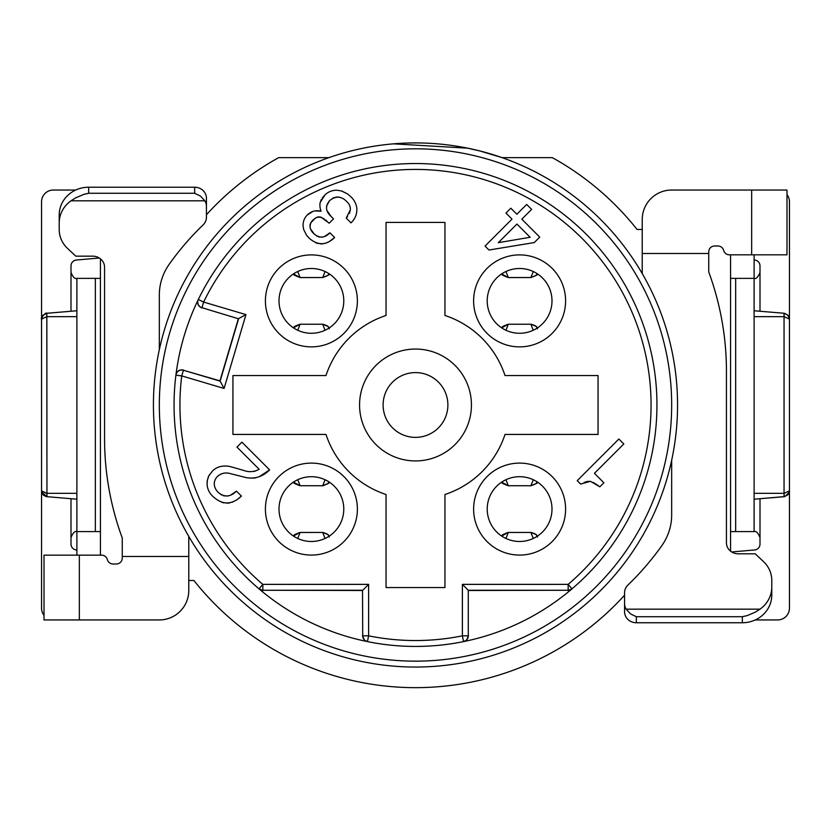 <?xml version="1.0" encoding="UTF-8"?>
<svg xmlns="http://www.w3.org/2000/svg" width="831" height="831" viewBox="0 0 831 831"><rect width="100%" height="100%" fill="white"/><g stroke="black" fill="none" stroke-linecap="round" stroke-linejoin="round"><path stroke-width="1.25" d="M642.228 273.565L642.228 253.486L708.75 253.486L708.75 271.986A323.893 304.364 180 0 1 726.439 371.208L726.439 542.757A11.779 11.063 180 0 0 738.219 553.82L755.223 553.82L763.502 561.6A28.264 26.561 180 0 1 771.781 580.381L771.781 588.441M708.75 253.486L708.75 251.876A5.89 5.89 0 0 1 714.639 245.986L717.953 245.986A5.89 5.89 0 0 1 723.656 250.401A5.89 5.89 0 0 0 729.358 254.816L786.988 254.816L786.988 190.039L751.66 190.039L751.66 254.816M671.666 460.229L671.666 515.023A58.887 55.334 180 0 1 661.788 545.707A292.419 274.781 180 0 1 627.904 585.076A11.779 11.063 180 0 0 624.559 592.804L624.559 611.678A11.779 11.063 180 0 0 636.338 622.751L636.338 616.706L630.532 613.912L626.138 609.165A11.779 11.063 180 0 1 624.559 603.628M771.781 580.381L771.781 595.079A29.449 27.672 180 0 1 742.343 622.751L636.338 622.751M731.685 551.971L754.631 549.956A5.89 5.89 0 0 0 760.001 544.097L760.001 537.491C758.049 532.806 756.085 530.843 754.112 531.601L754.112 254.816M754.112 259.968L754.631 260.02A5.89 5.89 0 0 1 760.001 265.878L760.001 272.485C758.038 277.18 756.075 279.143 754.112 278.375L730.563 278.375L730.563 531.601L754.112 531.601M735.664 278.375L735.664 531.601M771.781 587.029A29.449 27.672 180 0 1 760.001 609.165L755.348 612.104L747.246 615.584L742.343 616.706L636.338 616.706M642.228 253.486L642.228 219.488A29.449 29.449 0 0 1 671.666 190.039L751.66 190.039M786.988 194.61A11.779 11.779 0 0 1 789.45 201.819L789.45 346.101M789.45 463.875L789.45 608.157A11.779 11.779 0 0 1 777.671 619.936L755.275 619.936M188.772 536.4L188.772 556.49L122.25 556.49L122.25 537.989A323.893 304.364 0 0 1 104.561 438.768L104.561 267.218A11.779 11.063 0 0 0 92.781 256.156L75.777 256.156L67.498 248.376A28.264 26.561 0 0 1 59.219 229.595L59.219 221.534M122.25 556.49L122.25 558.1A5.89 5.89 0 0 1 116.361 563.989L113.047 563.989A5.89 5.89 0 0 1 107.344 559.575A5.89 5.89 0 0 0 101.642 555.16L44.012 555.16L44.012 619.936L79.34 619.936L79.34 555.16M159.334 349.747L159.334 294.953A58.887 55.334 0 0 1 169.212 264.268A292.419 274.781 0 0 1 203.096 224.9A11.779 11.063 0 0 0 206.441 217.171L206.441 198.287A11.779 11.063 0 0 0 194.662 187.224L194.662 193.27L200.468 196.064L204.862 200.811A11.779 11.063 0 0 1 206.441 206.348M59.219 229.595L59.219 214.897A29.449 27.672 0 0 1 88.657 187.224L194.662 187.224M99.315 258.005L76.369 260.02A5.89 5.89 0 0 0 70.999 265.878L70.999 272.485C72.951 277.17 74.915 279.133 76.888 278.375L76.888 555.16M100.437 258.815L100.437 278.375L76.888 278.375M76.888 550.008L76.369 549.956A5.89 5.89 0 0 1 70.999 544.097L70.999 537.491C72.962 532.796 74.925 530.832 76.888 531.601L95.336 531.601L95.336 278.375M95.336 531.601L100.437 531.601L100.437 555.16M100.437 278.375L100.437 531.601M59.219 222.947A29.449 27.672 0 0 1 70.999 200.811L75.652 197.871L83.754 194.392L88.657 193.27L194.662 193.27M188.772 556.49L188.772 590.488A29.449 29.449 0 0 1 159.334 619.936L79.34 619.936M44.012 615.356A11.779 11.779 0 0 1 41.55 608.157L41.55 463.875M41.55 346.101L41.55 201.819A11.779 11.779 0 0 1 53.329 190.039L75.725 190.039M505.934 271.519L508.323 277.523L502.402 274.365L502.932 275.175M531.113 277.554L508.323 277.523M537.127 273.648L536.172 275.31L530.884 277.523L533.325 271.55M502.08 273.638L502.651 274.22M536.816 274.365L537.273 273.731M508.323 324.235L530.884 324.235L508.323 324.246L505.934 330.25M537.138 328.11L536.151 326.406L530.884 324.194L533.253 330.25M508.323 324.194L502.402 327.414C501.311 327.071 503.285 326.001 508.323 324.194M502.942 326.552L502.402 327.414M536.805 327.404L537.283 328.016M502.651 327.549L502.08 328.12M297.727 271.519L300.116 277.523L294.195 274.365L294.725 275.175M322.906 277.554L300.116 277.523M328.92 273.648L327.965 275.31L322.688 277.523L325.118 271.55M293.873 273.638L294.444 274.22M328.609 274.365L329.066 273.731M300.116 324.235L322.677 324.235L300.116 324.246L297.727 330.25M328.931 328.11L327.944 326.406L322.677 324.194L325.046 330.25M300.116 324.194L294.195 327.414C293.104 327.071 295.078 326.001 300.116 324.194M294.735 326.552L294.195 327.414M328.598 327.404L329.076 328.016M294.444 327.549L293.873 328.12M297.727 479.726L300.116 485.73L294.195 482.572L294.725 483.382M322.906 485.761L300.116 485.73L322.677 485.74L325.118 479.757M328.92 481.855L327.965 483.517L322.688 485.73M293.873 481.845L294.444 482.427M322.677 485.782C328.089 483.798 330.063 482.728 328.588 482.562L329.066 481.938M300.116 532.442L322.677 532.442L300.116 532.453L297.727 538.457M328.931 536.317L327.944 534.613L322.677 532.401L325.046 538.457M300.116 532.401L294.195 535.621C293.104 535.278 295.078 534.208 300.116 532.401M294.735 534.759L294.195 535.621M328.598 535.611L329.076 536.224M294.444 535.756L293.873 536.327M263.095 590.488L259.012 588.857A241.447 241.447 0 0 1 175.902 375.176L175.933 374.947A241.447 241.447 0 0 1 198.214 299.7L198.318 299.492A241.447 241.447 0 0 1 563.335 214.086A241.447 241.447 0 0 1 571.988 588.857L571.718 589.096A241.447 241.447 0 0 1 463.791 641.553L463.563 641.605A5.89 5.89 -101.5 0 0 468.279 635.829L468.279 590.259L468.279 635.829L462.389 635.829L463.563 641.605A241.447 241.447 0 0 1 367.437 641.605L367.209 641.553A241.447 241.447 0 0 1 259.282 589.096L259.012 588.857A5.89 5.89 -49.6 0 0 262.835 590.259L362.503 590.488L362.721 635.829A5.89 5.89 101.5 0 0 367.437 641.605L364.549 640.254L362.503 635.788M386.051 587.548L386.051 494.497A94.225 94.225 0 0 1 325.991 434.436L232.94 434.436L232.94 375.539L325.991 375.539A94.225 94.225 0 0 1 386.051 315.479L386.051 222.428L444.949 222.428L444.949 315.479A94.225 94.225 0 0 1 505.009 375.539L598.06 375.539L598.06 434.436L505.009 434.436A94.225 94.225 0 0 1 444.949 494.497L444.949 587.548L386.051 587.548M375.944 365.432A55.947 55.947 0 0 0 401.02 459.024A55.947 55.947 0 0 0 469.536 390.508A55.947 55.947 0 0 0 375.944 365.432M393.624 143.846L467.676 148.178L480.121 151.024L502.101 157.651L552.345 157.651A282.675 282.675 0 0 1 637.076 229.47L642.228 229.47M188.772 580.505L193.924 580.505A282.675 282.675 0 0 0 624.559 595.245M206.441 214.73A282.675 282.675 0 0 1 278.655 157.651L328.899 157.651L331.662 156.695M730.563 254.816L730.563 278.375M730.563 531.601L730.563 551.161M350.994 222.864C355.107 218.937 357.06 214.19 356.842 208.612C357.05 214.211 355.107 218.958 350.994 222.864L346.226 218.086L350.308 209.911A9.245 9.245 0 0 0 347.649 202.484C341.946 196.106 335.932 195.493 329.585 200.655C325.087 206.181 325.596 211.469 331.122 216.496L333.501 218.885L329.19 223.196L321.067 217.13L316.777 217.327L312.612 220.246C308.82 225.076 309.35 229.657 314.201 233.989C319.592 238.445 324.828 238.05 329.928 232.794L334.644 237.51C326.303 245.54 317.826 245.768 309.205 238.196L306.597 235.277L303.71 229.636L303.097 226.188A14.252 14.252 0 0 1 307.231 215.063C311.106 211.24 315.718 209.952 321.067 211.219A16.454 16.454 0 0 1 320.122 202.587L324.89 195.015A16.308 16.308 0 0 1 337.303 190.257L341.728 191.016L347.535 193.903L350.931 196.802M350.911 196.822A18.843 18.843 0 0 1 356.873 208.602M473.618 509.091A45.985 45.985 0 0 0 542.601 548.917A45.985 45.985 0 0 0 542.601 469.266A45.985 45.985 0 0 0 473.618 509.091M265.411 300.884A45.985 45.985 0 0 0 311.396 346.87A45.985 45.985 0 0 0 357.382 300.884A45.985 45.985 0 0 0 311.396 254.899A45.985 45.985 0 0 0 265.411 300.884M473.618 300.884A45.985 45.985 0 0 0 542.601 340.71A45.985 45.985 0 0 0 542.601 261.059A45.985 45.985 0 0 0 473.618 300.884M265.411 509.091A45.985 45.985 0 0 0 311.396 555.077A45.985 45.985 0 0 0 357.382 509.091A45.985 45.985 0 0 0 311.396 463.106A45.985 45.985 0 0 0 265.411 509.091M577.223 480.661L618.866 439.017L623.801 443.951L594.435 473.317L603.888 482.769L599.837 486.821L590.446 481.305L580.63 484.068L577.223 480.661M221.669 495.016L218.397 492.554C224.547 497.489 230.582 497.021 236.482 491.142L241.416 496.076C231.797 505.238 222.137 505.217 212.466 496.014A17.898 17.898 0 0 1 207.116 484.795L207.189 480.848L208.778 475.934L212.466 471A16.838 16.838 0 0 1 221.784 466.284A22.447 22.447 0 0 1 231.413 466.897L243.41 470.346C248.905 472.372 254.151 472.018 259.158 469.297L236.949 447.088L241.883 442.154L269.608 469.879C263.147 476.454 255.449 479.061 246.527 477.69L230.841 473.753C225.959 472.195 221.565 473.026 217.691 476.225L220.963 473.992M217.712 476.246A10.429 10.429 0 0 0 214.273 484.473A12.527 12.527 0 0 0 218.418 492.523M505.954 213.079L510.826 208.207L516.882 214.253L526.688 204.447L531.622 209.381L521.816 219.187L539.724 237.105L534.26 242.569L488.981 250.027L485.044 246.09L512 219.135L505.954 213.079M288.492 277.98A32.388 32.388 0 0 1 343.785 300.884A32.388 32.388 0 0 1 299.004 330.811A32.388 32.388 0 0 1 288.492 277.98M542.508 277.98A32.388 32.388 0 0 1 519.604 333.273A32.388 32.388 0 0 1 507.211 270.958A32.388 32.388 0 0 1 542.508 277.98M542.508 531.996A32.388 32.388 0 0 1 487.215 509.091A32.388 32.388 0 0 1 531.996 479.165A32.388 32.388 0 0 1 542.508 531.996M288.492 531.996A32.388 32.388 0 0 1 299.004 479.165A32.388 32.388 0 0 1 343.785 509.091A32.388 32.388 0 0 1 288.492 531.996M392.596 382.083A32.388 32.388 0 0 0 403.108 434.914A32.388 32.388 0 0 0 447.888 404.988A32.388 32.388 0 0 0 392.596 382.083M530.136 237.271L516.934 224.058L498.32 242.673L530.136 237.271M324.89 195.015L322.324 197.944M321.337 199.513L320.164 202.587M321.067 211.219L315.053 210.918M312.768 211.448L307.231 215.063M306.951 235.734L309.205 238.196M315.583 242.683L317.93 243.504M320.423 243.899L323.051 243.815M325.42 243.296L329.242 241.603L334.644 237.51M329.928 232.794L324.422 236.544M322.771 237.053L321.732 237.209M319.696 237.115L318.273 236.731M317.058 236.181L314.201 233.989L310.607 229.055M310.129 227.621L309.963 226.676M309.953 225.294L310.16 224.183M310.576 223.051L315.437 217.992M317.359 217.13L318.46 216.901M319.53 216.86L324.246 218.854M325.648 219.945L326.708 220.849M331.122 216.496L326.905 210.42M326.448 206.233L329.585 200.655M332.951 198.1L334.207 197.529M335.901 197.072L338.726 197.072M339.297 197.176L340.461 197.508M350.308 209.911L349.404 213.463M347.607 216.496L346.226 218.086M347.607 193.955L341.458 190.943M209.474 474.709L208.041 477.576M207.345 479.996L207.116 484.795M221.399 502.163L223.934 502.9M226.78 503.191L229.616 502.942M232.171 502.246L236.804 499.878L241.416 496.076M236.482 491.142L230.758 495.047M228.245 495.889L226.853 496.097M224.557 496.003L223.061 495.619M222.407 473.493L223.954 473.182M253.123 478.199L255.927 477.742M259.272 476.672L269.608 469.879M255.283 471.115L253.413 471.468M584.214 482.458L586.883 481.596M587.34 481.481L590.446 481.305M593.22 482.437L595.702 483.933M596.274 484.307L599.837 486.821M502.101 157.651A262.056 262.056 0 0 1 647.172 527.467A262.056 262.056 0 0 1 259.874 615.833A262.056 262.056 0 0 1 502.101 157.651A262.056 262.056 0 0 1 647.172 527.467A262.056 262.056 0 0 1 259.874 615.833A262.056 262.056 0 0 1 502.101 157.651M784.048 493.323L784.048 316.632L789.45 319.125L789.45 490.851L784.048 493.375L789.45 490.851L789.294 492.201L785.015 496.554L754.112 499.213L784.048 496.72L784.048 493.323L754.112 493.323M784.048 313.256L787.892 315.136L789.45 319.125L784.048 316.601L784.048 313.256L754.112 310.763M784.048 316.653L754.112 316.653M784.069 493.541L784.152 495.11M784.163 495.899L784.048 496.72L785.025 496.543L789.284 492.149M789.45 490.851L787.892 494.829L784.048 496.72M46.952 316.601L41.55 319.125L41.55 490.851L46.952 493.375L46.837 314.243M46.952 313.256L76.888 310.763L46.328 313.339L42.703 315.624L41.55 319.125L43.108 315.136L46.952 313.256M46.952 493.323L46.952 496.72L46.952 493.323L76.888 493.323M41.716 492.149L46.952 496.72L41.706 492.201L41.55 490.851L42.069 493.271L43.555 495.276L46.328 496.626L76.888 499.213M46.671 496.689C43.295 495.338 41.592 493.396 41.55 490.851L46.328 493.334M41.81 318.387L41.55 319.125C39.961 318.886 46.048 311.604 46.671 313.287M201.84 307.917C198.121 306.286 196.916 303.554 198.214 299.7L198.318 299.492A5.89 5.89 25.9 0 0 201.943 307.709L238.362 318.74L219.966 380.847L183.412 370.252A5.89 5.89 -172.9 0 0 175.902 375.176L175.933 374.947C176.93 371.01 179.434 369.369 183.443 370.034M219.966 380.847L224.09 388.451L181.74 375.903A235.557 235.557 0 0 0 262.835 584.37L368.611 584.37L362.721 590.259L262.835 590.259L262.835 584.37L259.012 588.857A241.447 241.447 0 0 1 175.902 375.176L181.74 375.903L183.412 370.252L220.122 381.128L238.642 318.585L245.966 314.606L224.09 388.451M238.362 318.74L201.943 307.709L203.616 302.069L245.966 314.606M468.497 590.488L568.165 590.259L468.279 590.259L462.389 584.37L568.165 584.37A235.557 235.557 0 0 0 559.73 218.74A235.557 235.557 0 0 0 203.616 302.069L198.318 299.492A241.447 241.447 0 0 1 563.335 214.086A241.447 241.447 0 0 1 571.988 588.857L568.165 584.37L568.165 590.259A5.89 5.89 -130.4 0 0 571.988 588.857L567.905 590.488M468.497 635.788L466.523 640.192L463.563 641.605A241.447 241.447 0 0 1 367.437 641.605L368.611 635.829A235.557 235.557 0 0 0 462.389 635.829L462.389 584.37M362.503 590.488L362.721 635.829L368.611 635.829L368.611 584.37M505.934 479.726L508.323 485.73L502.402 482.572L502.932 483.382M531.113 485.761L508.323 485.73L530.884 485.74L533.325 479.757M537.127 481.855L536.172 483.517L530.884 485.73M502.08 481.845L502.651 482.427M536.816 482.572L537.273 481.938M508.323 532.442L530.884 532.442L508.323 532.453L505.934 538.457M537.138 536.317L536.151 534.613L530.884 532.401L533.253 538.457M508.323 532.401L502.402 535.621C501.311 535.278 503.285 534.208 508.323 532.401M502.942 534.759L502.402 535.621M536.805 535.611L537.283 536.224M502.651 535.756L502.08 536.327M742.343 622.751L742.343 616.706M760.001 609.165L626.138 609.165M760.001 498.725L760.001 537.491M760.001 272.485L760.001 311.251M88.657 187.224L88.657 193.27M70.999 200.811L204.862 200.811M70.999 311.251L70.999 272.485M70.999 537.491L70.999 498.725M234.363 223.851A256.166 256.166 0 0 0 349.197 652.428A256.166 256.166 0 0 0 662.941 338.684A256.166 256.166 0 0 0 234.363 223.851M46.952 316.653L76.888 316.653M571.988 588.857A5.89 5.89 -130.4 0 1 568.165 590.259M502.402 274.334C500.854 274.417 502.828 275.497 508.323 277.575L530.884 277.533C536.296 275.591 538.27 274.521 536.795 274.355M502.734 274.926L501.872 273.773M536.224 275.279L537.325 273.773M530.884 324.194C538.955 326.552 536.005 327.414 537.501 328.847M537.325 327.996L536.224 326.49M501.872 327.996L502.734 326.843M294.195 274.334C292.647 274.417 294.621 275.497 300.116 277.575L322.677 277.533C328.089 275.591 330.063 274.521 328.588 274.355M294.527 274.926L293.665 273.773M328.016 275.279L329.118 273.773M322.677 324.194C330.748 326.552 327.798 327.414 329.294 328.847M329.118 327.996L328.016 326.49M293.665 327.996L294.527 326.843M300.116 485.782C294.621 483.704 292.647 482.624 294.195 482.541M294.527 483.133L293.665 481.98M328.016 483.486L329.118 481.98M322.677 532.401C330.748 534.759 327.798 535.621 329.294 537.055M329.118 536.203L328.016 534.697M293.665 536.203L294.527 535.05M789.45 319.125C789.408 316.58 787.705 314.637 784.329 313.287M508.323 485.782C502.828 483.704 500.854 482.624 502.402 482.541M530.884 485.782C536.296 483.798 538.27 482.728 536.795 482.562M502.734 483.133L501.872 481.98M536.224 483.486L537.325 481.98M530.884 532.401C538.955 534.759 536.005 535.621 537.501 537.055M537.325 536.203L536.224 534.697M501.872 536.203L502.734 535.05"/></g></svg>

